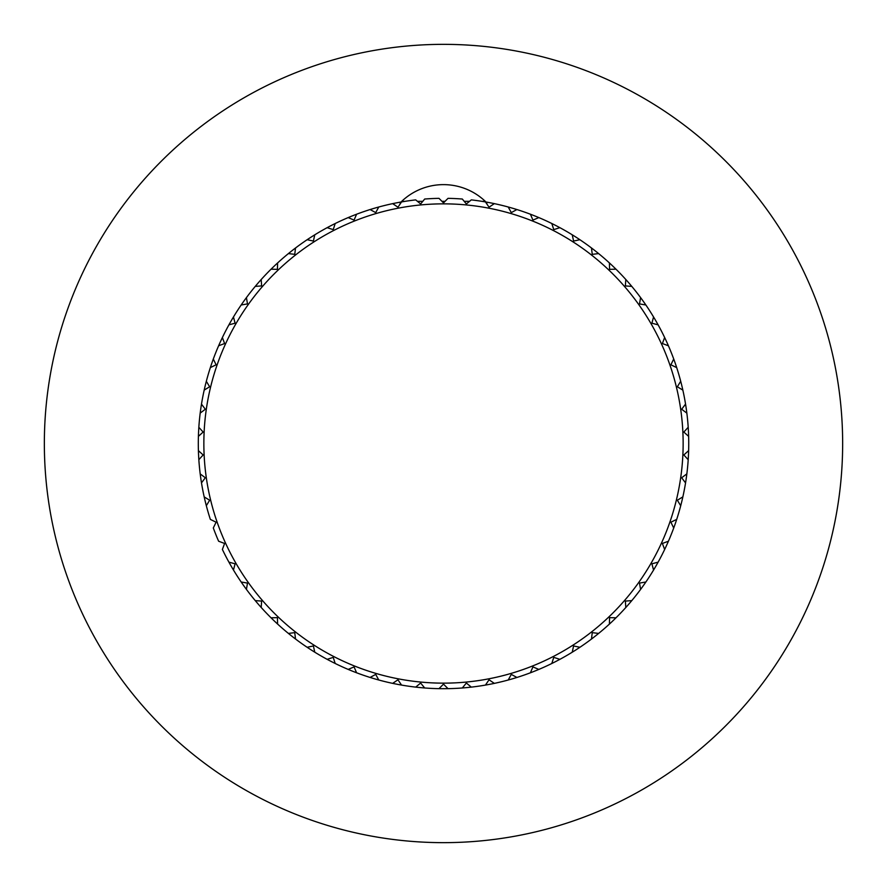 <?xml version="1.0" encoding="UTF-8"?>
<svg xmlns="http://www.w3.org/2000/svg" width="887" height="887" viewBox="0 0 887 887"><rect width="100%" height="100%" fill="white"/><g stroke="black" fill="none" stroke-linecap="round" stroke-linejoin="round"><path stroke-width="1.33" d="M485.899 202.003A245.189 245.189 0 0 1 448.024 688.656A245.189 245.189 0 0 1 222.382 549.452L224.611 543.465L218.623 541.225A245.189 245.189 0 0 1 213.312 527.953L216.106 522.199L210.352 519.405A245.189 245.189 0 0 1 401.101 202.003M44.35 443.5A399.15 399.15 0 0 0 443.5 842.65A399.15 399.15 0 0 0 842.65 443.5A399.15 399.15 0 0 0 443.5 44.35A399.15 399.15 0 0 0 44.35 443.5M203.855 443.5A239.645 239.645 0 0 1 443.5 203.855A239.645 239.645 0 0 1 683.145 443.5A239.645 239.645 0 0 1 443.5 683.145A239.645 239.645 0 0 1 203.855 443.5M198.411 436.349L203.145 432.047L198.843 427.323M688.157 427.323L683.855 432.047L688.589 436.349M685.507 404.139L681.682 409.251L686.793 413.087M680.673 381.31L677.346 386.765L682.802 390.092M673.688 359.047L670.894 364.801L676.648 367.595M664.618 337.548L662.389 343.535L668.377 345.775M653.542 317.014L651.89 323.19L658.065 324.842M640.569 297.622L639.516 303.919L645.814 304.984M625.812 279.549L625.357 285.924L631.732 286.379M609.402 262.962L609.557 269.349L615.944 269.193M591.485 248.005L592.25 254.347L598.592 253.593M572.237 234.822L573.59 241.064L579.843 239.712M551.814 223.535L553.765 229.622L559.852 227.671M530.415 214.233L532.932 220.109L538.808 217.592M508.229 207.004L511.289 212.614L516.899 209.554M392.664 203.633L397.964 207.214L401.545 201.926A245.189 245.189 0 0 1 415.693 199.885L420.626 203.955L424.696 199.032A245.189 245.189 0 0 1 438.976 198.344L443.5 202.868L448.024 198.344A245.189 245.189 0 0 1 462.304 199.032L466.374 203.955L471.307 199.885A245.189 245.189 0 0 1 485.455 201.926L489.036 207.214L494.336 203.633M370.101 209.554L375.711 212.614L378.771 207.004M348.192 217.592L354.068 220.109L356.585 214.233M327.148 227.671L333.235 229.622L335.186 223.535M307.157 239.712L313.41 241.064L314.763 234.822M288.408 253.593L294.75 254.347L295.515 248.005M271.056 269.193L277.443 269.349L277.598 262.962M255.268 286.379L261.643 285.924L261.188 279.549M241.186 304.984L247.484 303.919L246.431 297.622M228.935 324.842L235.11 323.19L233.458 317.014M218.623 345.775L224.611 343.535L222.382 337.548M210.352 367.595L216.106 364.801L213.312 359.047M204.198 390.092L209.654 386.765L206.327 381.31M200.207 413.087L205.318 409.251L201.493 404.139M471.307 687.115L466.374 683.045L462.304 687.968M448.024 688.656L443.5 684.132L438.976 688.656M424.696 687.968L420.626 683.045L415.693 687.115M494.336 683.367L489.036 679.786L485.455 685.074M516.899 677.446L511.289 674.386L508.229 679.996M538.808 669.408L532.932 666.891L530.415 672.767M559.852 659.329L553.765 657.378L551.814 663.465M579.843 647.288L573.59 645.936L572.237 652.178M598.592 633.407L592.25 632.653L591.485 638.995M615.944 617.807L609.557 617.651L609.402 624.038M631.732 600.621L625.357 601.076L625.812 607.451M645.814 582.016L639.516 583.081L640.569 589.378M658.065 562.158L651.89 563.81L653.542 569.986M668.377 541.225L662.389 543.465L664.618 549.452M676.648 519.405L670.894 522.199L673.688 527.953M682.802 496.908L677.346 500.235L680.673 505.69M686.793 473.913L681.682 477.749L685.507 482.861M688.589 450.651L683.855 454.953L688.157 459.677M198.843 459.677L203.145 454.953L198.411 450.651M201.493 482.861L205.318 477.749L200.207 473.913M206.327 505.69L209.654 500.235L204.198 496.908M233.458 569.986L235.11 563.81L228.935 562.158M246.431 589.378L247.484 583.081L241.186 582.016M261.188 607.451L261.643 601.076L255.268 600.621M277.598 624.038L277.443 617.651L271.056 617.807M295.515 638.995L294.75 632.653L288.408 633.407M314.763 652.178L313.41 645.936L307.157 647.288M335.186 663.465L333.235 657.378L327.148 659.329M356.585 672.767L354.068 666.891L348.192 669.408M378.771 679.996L375.711 674.386L370.101 677.446M401.545 685.074L397.964 679.786L392.664 683.367M399.86 204.42A6.841 6.841 0 0 1 401.722 201.338A60.582 60.582 0 0 1 485.278 201.338L481.918 201.338M487.14 204.42A6.841 6.841 0 0 0 485.278 201.338M469.556 201.338L464.211 201.338M445.03 201.338L441.97 201.338M422.789 201.338L417.444 201.338M405.082 201.338L401.722 201.338"/></g></svg>
